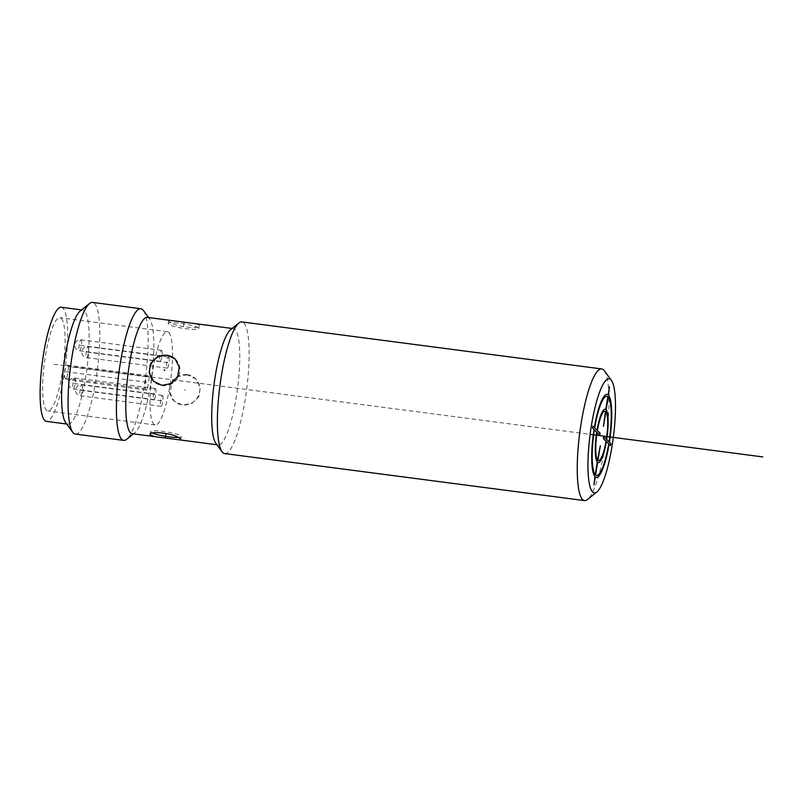 <?xml version="1.0" encoding="UTF-8"?>
<svg xmlns="http://www.w3.org/2000/svg" width="803" height="803" viewBox="0 0 803 803"><rect width="100%" height="100%" fill="white"/><g stroke="black" fill="none" stroke-linecap="round" stroke-linejoin="round"><path stroke-width="0.6" stroke-dasharray="4.01 3.01" d="M224.659 453.575A66.388 13.5 -82.6 0 0 245.969 394.414A66.388 13.5 -82.6 0 0 243.761 322.916A66.388 13.5 97.4 0 0 241.864 321.923M604.318 370.725A66.388 13.5 -82.6 0 1 606.506 436.501A66.388 13.5 -82.6 0 1 587.495 499.516M232.097 328.457L233.342 328.618A58.639 11.925 97.4 0 1 235.018 329.501A58.639 11.925 -82.6 0 1 236.965 392.657A58.639 11.925 -82.6 0 1 218.145 444.912A58.639 11.925 -82.6 0 1 216.469 444.029A58.639 11.925 97.4 0 1 215.856 443.326M233.342 328.618A58.639 11.925 97.4 0 0 230.712 329.561M132.204 433.69A58.639 11.925 -82.6 0 0 134.824 432.737A58.639 11.925 -82.6 0 0 151.626 377.089A58.639 11.925 -82.6 0 0 149.689 318.982A58.639 11.925 -82.6 0 0 149.077 318.269A58.639 11.925 97.4 0 0 147.401 317.396M169.905 320.327L168.68 320.437L168.951 320.869C171.27 326.43 203.219 330.595 199.034 324.793L194.717 323.569M175.355 359.182A15.488 14.996 134 0 1 175.526 359.332A15.488 14.996 134 0 1 162.306 385.601A15.488 14.996 134 0 1 153.835 381.465M198.502 328.036A15.488 2.258 -170.8 0 0 182.251 323.599A15.488 2.258 -170.8 0 0 168.178 323.599A15.488 2.258 -170.8 0 0 168.429 324.111A15.488 2.258 -170.8 0 0 184.69 328.557A15.488 2.258 -170.8 0 0 198.753 328.547A15.488 2.258 -170.8 0 0 198.502 328.036M199.274 325.396L199.034 324.793M187.35 374.81L178.166 376.677L171.671 383.764L170.186 393.119L174.261 401.209L182.452 405.073L191.887 403.457L198.803 396.772L200.288 387.427L195.791 378.926L187.35 374.81M187.129 374.599A15.488 14.996 134 0 1 198.241 396.23A15.488 14.996 134 0 1 173.91 400.868A15.488 14.996 134 0 1 187.129 374.599M143.476 310.53A66.388 13.5 -82.6 0 1 145.664 376.306A66.388 13.5 -82.6 0 1 126.653 439.311M75.341 434.072A66.388 13.5 -82.6 0 0 96.651 374.911A66.388 13.5 -82.6 0 0 94.443 303.414A66.388 13.5 97.4 0 0 92.546 302.41M80.23 311.002A57.535 11.704 -82.6 0 1 82.799 310.068A57.535 11.704 -82.6 0 1 84.456 310.932A57.535 11.704 -82.6 0 1 86.363 372.903A57.535 11.704 -82.6 0 1 67.894 424.175A57.535 11.704 -82.6 0 1 66.247 423.311A57.535 11.704 -82.6 0 1 65.655 422.609M61.319 307.258A57.535 11.704 -82.6 0 1 62.965 308.131A57.535 11.704 -82.6 0 1 64.872 370.093A57.535 11.704 -82.6 0 1 46.413 421.364M61.299 318.389A47.026 9.566 -82.6 0 1 62.865 369.039A47.026 9.566 -82.6 0 1 47.779 410.945A47.026 9.566 -82.6 0 1 46.433 410.233A47.026 9.566 -82.6 0 1 44.868 359.593A47.026 9.566 -82.6 0 1 59.954 317.687A47.026 9.566 -82.6 0 1 61.299 318.389M168.73 332.422A47.026 9.566 -82.6 0 1 170.286 383.071A47.026 9.566 -82.6 0 1 155.2 424.978A47.026 9.566 -82.6 0 1 153.855 424.265A47.026 9.566 -82.6 0 1 152.289 373.626A47.026 9.566 -82.6 0 1 167.375 331.719A47.026 9.566 -82.6 0 1 168.73 332.422M68.667 366.63A47.026 9.566 -82.6 0 1 66.569 379.598L65.143 378.223A6.635 1.345 -82.6 0 1 64.923 371.066A6.635 1.345 -82.6 0 1 67.05 365.154A6.635 1.345 -82.6 0 1 67.241 365.255L68.667 366.63L149.238 377.159A47.026 9.566 -82.6 0 1 147.13 390.128L66.569 379.598M168.781 357.245A5.531 1.124 -82.6 0 1 168.961 363.207A5.531 1.124 -82.6 0 1 167.185 368.135A5.531 1.124 -82.6 0 1 167.024 368.055A5.531 1.124 -82.6 0 1 166.843 362.093A5.531 1.124 -82.6 0 1 168.62 357.164A5.531 1.124 -82.6 0 1 168.781 357.245M161.734 350.439A5.531 1.124 -82.6 0 1 161.915 356.402A5.531 1.124 -82.6 0 1 160.148 361.33A5.531 1.124 -82.6 0 1 159.988 361.24A5.531 1.124 -82.6 0 1 159.797 355.287A5.531 1.124 -82.6 0 1 161.574 350.359A5.531 1.124 -82.6 0 1 161.734 350.439M155.551 388.642A5.531 1.124 -82.6 0 1 155.732 394.604A5.531 1.124 -82.6 0 1 153.955 399.533A5.531 1.124 -82.6 0 1 153.795 399.442A5.531 1.124 -82.6 0 1 153.614 393.49A5.531 1.124 -82.6 0 1 155.391 388.562A5.531 1.124 -82.6 0 1 155.551 388.642M162.587 395.447A5.531 1.124 -82.6 0 1 162.778 401.41A5.531 1.124 -82.6 0 1 161.001 406.338A5.531 1.124 -82.6 0 1 160.841 406.258A5.531 1.124 -82.6 0 1 160.66 400.296A5.531 1.124 -82.6 0 1 162.437 395.367A5.531 1.124 -82.6 0 1 162.587 395.447M147.13 390.128L145.704 388.742A6.635 1.345 -82.6 0 1 145.484 381.596A6.635 1.345 -82.6 0 1 147.622 375.674A6.635 1.345 -82.6 0 1 147.802 375.774L149.238 377.159M177.593 437.454A15.488 2.258 -170.8 0 0 181.257 436.601A15.488 2.258 -170.8 0 0 181.006 436.089A15.488 2.258 -170.8 0 0 164.745 431.643A15.488 2.258 -170.8 0 0 150.673 431.653A15.488 2.258 -170.8 0 0 150.924 432.165A15.488 2.258 -170.8 0 0 152.68 433.158M53.861 364.311L590.115 434.363M184.68 389.726L185.272 390.308M183.987 322.836L183.465 326.078M146.758 382.258L66.187 371.739M167.907 362.645L87.336 352.126M160.861 355.839L80.29 345.32M154.678 394.042L74.107 383.523M161.714 400.848L81.153 390.328M88.21 346.725A5.531 1.124 -82.6 0 1 88.4 352.678A5.531 1.124 -82.6 0 1 86.624 357.606A5.531 1.124 -82.6 0 1 86.463 357.526A5.531 1.124 -82.6 0 1 86.282 351.573A5.531 1.124 -82.6 0 1 88.049 346.635A5.531 1.124 -82.6 0 1 88.21 346.725M81.173 339.92A5.531 1.124 -82.6 0 1 81.354 345.872A5.531 1.124 -82.6 0 1 79.577 350.801A5.531 1.124 -82.6 0 1 79.417 350.72A5.531 1.124 -82.6 0 1 79.236 344.758A5.531 1.124 -82.6 0 1 81.013 339.83A5.531 1.124 -82.6 0 1 81.173 339.92M74.98 378.113A5.531 1.124 -82.6 0 1 75.161 384.075A5.531 1.124 -82.6 0 1 73.394 389.003A5.531 1.124 -82.6 0 1 73.234 388.923A5.531 1.124 -82.6 0 1 73.053 382.961A5.531 1.124 -82.6 0 1 74.82 378.032A5.531 1.124 -82.6 0 1 74.98 378.113M82.026 384.928A5.531 1.124 -82.6 0 1 82.207 390.88A5.531 1.124 -82.6 0 1 80.43 395.809A5.531 1.124 -82.6 0 1 80.27 395.728A5.531 1.124 -82.6 0 1 80.089 389.766A5.531 1.124 -82.6 0 1 81.866 384.838A5.531 1.124 -82.6 0 1 82.026 384.928M67.241 365.255L147.802 375.774M65.143 378.223L145.704 388.742M168.69 320.437L168.178 323.599M199.264 325.396L198.753 328.547M216.9 444.752L218.145 444.912M149.689 318.982L148.645 317.556M134.824 432.737L133.449 433.851M82.799 310.068L81.585 309.908M67.894 424.175L66.679 424.014M155.2 424.978L47.779 410.945M167.375 331.719L59.954 317.687M167.185 368.135L86.624 357.606A5.531 5.531 0 0 1 82.187 350.098A5.531 5.531 0 0 1 88.049 346.635L168.62 357.164M160.148 361.33L79.577 350.801A5.531 5.531 0 0 1 75.151 343.293A5.531 5.531 0 0 1 81.013 339.83L161.574 350.359M153.955 399.533L73.394 389.003A5.531 5.531 0 0 1 68.958 381.495A5.531 5.531 0 0 1 74.82 378.032L155.391 388.562M161.001 406.338L80.43 395.809A5.531 5.531 0 0 1 76.004 388.301A5.531 5.531 0 0 1 81.866 384.838L162.437 395.367M147.622 375.674L67.05 365.154M181.257 436.601L180.745 439.743M150.673 431.653L150.171 434.774"/><path stroke-width="1.2" d="M601.718 368.928L241.864 321.923A66.388 13.5 97.4 0 0 238.892 322.997A66.388 13.5 97.4 0 0 219.871 386.002A66.388 13.5 97.4 0 0 222.07 451.778A66.388 13.5 97.4 0 0 222.762 452.581A66.388 13.5 -82.6 0 0 224.659 453.575L584.524 500.59A66.388 13.5 -82.6 0 1 582.627 499.586A66.388 13.5 -82.6 0 1 580.418 428.089A66.388 13.5 -82.6 0 1 601.718 368.928A66.388 13.5 -82.6 0 1 603.625 369.922A66.388 13.5 -82.6 0 1 604.318 370.725L611.414 380.391A57.535 11.704 -82.6 0 1 613.321 437.394A57.535 11.704 -82.6 0 1 596.84 491.998A57.535 11.704 -82.6 0 1 592.614 492.068A57.535 11.704 -82.6 0 1 591.359 425.871A57.535 11.704 -82.6 0 1 610.822 379.689A57.535 11.704 -82.6 0 1 611.414 380.391M596.84 491.998L587.495 499.516A66.388 13.5 -82.6 0 1 584.524 500.59M238.892 322.997L230.712 329.561A58.639 11.925 97.4 0 0 213.919 385.219A58.639 11.925 97.4 0 0 215.856 443.326L222.07 451.778M232.097 328.457L147.401 317.396A58.639 11.925 97.4 0 0 128.58 369.651A58.639 11.925 97.4 0 0 130.528 432.807A58.639 11.925 -82.6 0 0 132.204 433.69L154.708 436.631L150.171 434.774M150.402 435.407C146.216 429.605 178.166 433.771 180.484 439.331L180.745 439.763L179.531 439.873L154.708 436.631M162.086 385.39L153.634 381.274L149.137 372.773L150.623 363.428L157.539 356.743L166.984 355.127L175.174 358.991L179.25 367.091L177.754 376.436L171.26 383.523L162.086 385.39M153.835 381.465A15.488 14.996 134 0 1 167.205 355.348A15.488 14.996 134 0 1 175.355 359.182M89.575 303.484A66.388 13.5 97.4 0 0 70.564 366.499A66.388 13.5 97.4 0 0 72.752 432.275L65.655 422.609A57.535 11.704 -82.6 0 1 63.748 365.606A57.535 11.704 -82.6 0 1 80.23 311.002L89.575 303.484A66.388 13.5 97.4 0 1 92.546 302.41L140.886 308.733A66.388 13.5 97.4 0 1 142.783 309.727A66.388 13.5 -82.6 0 1 143.476 310.53L148.645 317.556M133.449 433.851L126.653 439.311A66.388 13.5 -82.6 0 1 123.682 440.385A66.388 13.5 -82.6 0 1 121.785 439.392A66.388 13.5 97.4 0 1 119.577 367.884A66.388 13.5 97.4 0 1 140.886 308.733M72.752 432.275A66.388 13.5 97.4 0 0 73.444 433.078A66.388 13.5 -82.6 0 0 75.341 434.072L123.682 440.385M66.679 424.014L46.413 421.364A57.535 11.704 -82.6 0 1 44.767 420.501A57.535 11.704 -82.6 0 1 42.86 358.529A57.535 11.704 -82.6 0 1 61.319 307.258L81.585 309.908M152.68 433.158A15.488 2.258 -170.8 0 0 177.593 437.454M590.115 434.363L762.85 456.927M597.081 432.526L599.771 435.126L600.082 433.178L597.392 430.579A24.893 5.059 97.4 0 1 605.472 411.417L603.465 426.353L605.833 411.758A24.893 5.059 97.4 0 1 606.355 439.231L603.665 436.641L603.344 438.579L606.034 441.178A24.893 5.059 97.4 0 1 597.964 460.35L600.323 445.755L597.603 459.999A24.893 5.059 97.4 0 1 597.081 432.526M607.841 396.823L605.783 409.47A26.89 5.47 97.4 0 0 597.041 430.227L594.702 427.979A39.829 8.1 97.4 0 1 607.841 396.823M594.35 427.628L592.855 426.192L592.534 428.129L594.029 429.575A41.826 8.502 97.4 0 0 594.923 476.54L593.969 484.992L595.284 476.882A41.826 8.502 97.4 0 0 609.086 444.129L610.581 445.575L610.892 443.627L609.407 442.182A41.826 8.502 97.4 0 0 608.513 395.217L609.467 386.775L608.152 394.875A41.826 8.502 97.4 0 0 594.35 427.628M594.391 429.926L596.719 432.175A26.89 5.47 97.4 0 0 597.291 461.946L595.244 474.593A39.829 8.1 97.4 0 1 594.391 429.926M595.595 474.934L597.643 462.287A26.89 5.47 97.4 0 0 606.395 441.53L608.724 443.778A39.829 8.1 97.4 0 1 595.595 474.934M609.045 441.841L606.717 439.582A26.89 5.47 97.4 0 0 606.145 409.811L608.192 397.164A39.829 8.1 97.4 0 1 609.045 441.841M164.163 369.892L164.756 370.474M165.97 434.122L165.438 437.364M179.531 439.873L216.9 444.752"/></g></svg>
